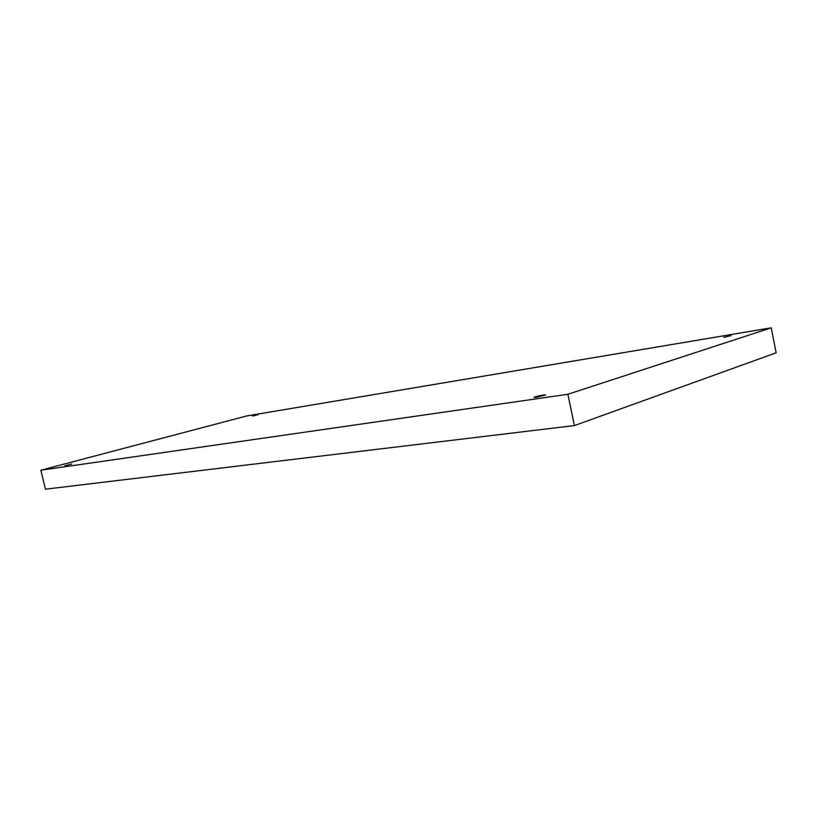 <?xml version="1.0" encoding="UTF-8"?>
<svg xmlns="http://www.w3.org/2000/svg" width="817" height="817" viewBox="0 0 817 817"><rect width="100%" height="100%" fill="white"/><g stroke="black" fill="none" stroke-linecap="round" stroke-linejoin="round"><path stroke-width="1.23" d="M771.238 327.811L246.785 415.935L40.85 470.214L45.425 489.189L574.412 425.575L776.15 352.801L771.238 327.811L567.866 394.284L574.412 425.575M40.85 470.214L567.866 394.284M64.788 465.772L71.763 464.036L64.788 465.772M536.391 397.276L534.083 397.379C533.685 396.837 545.746 394.325 545.603 394.968L536.391 397.276M723.78 337.35L730.98 335.624L723.78 337.35M252.586 416.037L258.264 414.658L252.586 416.037"/></g></svg>
